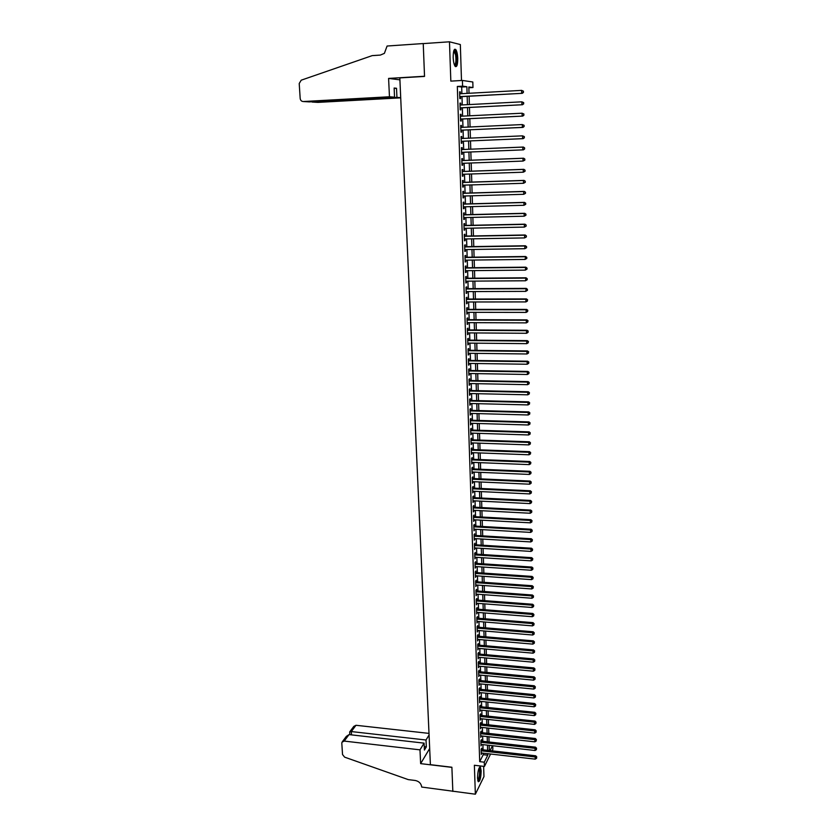 <?xml version="1.0" encoding="UTF-8"?>
<svg xmlns="http://www.w3.org/2000/svg" width="836" height="836" viewBox="0 0 836 836"><rect width="100%" height="100%" fill="white"/><g stroke="black" fill="none" stroke-linecap="round" stroke-linejoin="round"><path stroke-width="1.25" d="M481.17 770.823L480.449 767.249C478.756 767.249 477.784 770.886 477.534 778.149L478.244 781.702C479.948 781.67 480.919 778.044 481.17 770.823M457.741 58.436C457.543 54.162 456.884 51.205 455.798 49.564C454.094 48.383 453.227 51.017 453.185 57.475C453.405 61.759 454.052 64.696 455.139 66.305C456.843 67.486 457.71 64.853 457.741 58.436M492.749 745.743L492.853 749.422L492.153 750.853M452.84 791.42L451.889 767.364L420.633 763.634L419.985 749.85L344.213 741.083L342.008 742.19L341.809 743.267L342.53 754.532L344.631 757.155L408.261 779.612L415.283 780.49C419.035 781.305 421.187 783.489 421.72 787.063L475.36 794.2L483.96 776.592L483.626 766.361M461.493 80.507L460.333 44.548L449.475 41.8L450.834 81.123L462.412 80.444L472.81 81.991L472.977 87.529L468.839 86.975L469.038 93.277M468.871 87.759L472.977 87.529M452.84 791.378L451.889 767.239L430.394 764.679L399.827 77.905L424.531 76.421L423.235 43.608L449.475 41.8M481.766 749.673L481.714 748.189L481.128 749.328L481.296 754.438L481.87 753.027M481.484 741.145L481.442 739.651L480.846 740.78L481.013 745.911L481.599 744.489M481.212 732.587L481.16 731.092L480.564 732.2L480.731 737.352L481.317 735.92M480.93 723.997L480.878 722.492L480.282 723.589L480.449 728.762L481.034 727.32M480.648 715.365L480.595 713.86L480 714.947L480.167 720.141L480.752 718.688M480.366 706.713L480.313 705.187L479.718 706.263L479.885 711.478L480.47 710.025M480.083 698.018L480.031 696.492L479.436 697.548L479.603 702.783L480.188 701.32M479.791 689.282L479.749 687.756L479.143 688.801L479.321 694.058L479.906 692.584M479.509 680.525L479.456 678.989L478.861 680.013L479.028 685.29L479.613 683.817M479.227 671.726L479.174 670.179L478.568 671.193L478.746 676.491L479.331 675.007M478.934 662.885L478.882 661.339L478.276 662.342L478.453 667.661L479.038 666.167M478.652 654.024L478.6 652.467L477.993 653.449L478.161 658.789L478.756 657.295M478.359 645.12L478.307 643.553L477.701 644.525L477.868 649.885L478.464 648.381M478.067 636.175L478.014 634.608L477.408 635.569L477.575 640.951L478.171 639.435M477.774 627.199L477.722 625.631L477.105 626.572L477.283 631.974L477.878 630.448M477.481 618.191L477.429 616.613L476.813 617.532L476.99 622.966L477.586 621.43M477.189 609.141L477.137 607.553L476.52 608.472L476.698 613.917L477.293 612.38M476.886 600.06L476.833 598.461L476.217 599.36L476.395 604.825L476.99 603.289M476.593 590.937L476.541 589.338L475.924 590.216L476.102 595.713L476.698 594.156M476.29 581.783L476.238 580.174L475.621 581.041L475.799 586.548L476.395 584.991M475.997 572.587L475.945 570.967L475.318 571.824L475.496 577.352L476.102 575.785M475.694 563.349L475.642 561.729L475.015 562.565L475.193 568.125L475.799 566.547M475.391 554.08L475.339 552.45L474.712 553.275L474.89 558.856L475.496 557.267M475.088 544.769L475.036 543.139L474.409 543.943L474.587 549.545L475.193 547.956M474.785 535.427L474.733 533.786L474.096 534.57L474.284 540.192L474.89 538.593M474.482 526.043L474.42 524.391L473.793 525.165L473.981 530.808L474.576 529.198M474.169 516.617L474.116 514.966L473.479 515.718L473.667 521.392L474.273 519.773M473.866 507.159L473.803 505.498L473.176 506.229L473.354 511.925L473.96 510.305M473.552 497.66L473.5 495.988L472.862 496.709L473.051 502.426L473.657 500.795M473.239 488.12L473.186 486.447L472.549 487.137L472.737 492.885L473.343 491.244M472.925 478.537L472.873 476.854L472.235 477.534L472.424 483.302L473.03 481.651M472.612 468.912L472.559 467.23L471.912 467.888L472.11 473.688L472.716 472.026M472.298 459.257L472.246 457.564L471.598 458.212L471.786 464.022L472.403 462.36M471.985 449.559L471.932 447.856L471.285 448.483L471.473 454.324L472.089 452.652M471.671 439.82L471.608 438.106L470.961 438.722L471.149 444.585L471.765 442.902M471.347 430.038L471.295 428.325L470.637 428.91L470.835 434.804L471.452 433.111M471.034 420.215L470.971 418.491L470.323 419.066L470.511 424.981L471.128 423.277M470.71 410.351L470.647 408.616L469.999 409.18L470.187 415.116L470.804 413.402M470.386 400.444L470.323 398.709L469.665 399.242L469.863 405.209L470.48 403.485M470.062 390.496L469.999 388.75L469.341 389.273L469.539 395.261L470.156 393.526M469.738 380.505L469.675 378.76L469.017 379.251L469.215 385.271L469.832 383.536M469.404 370.473L469.351 368.718L468.682 369.198L468.881 375.239L469.508 373.493M469.08 360.4L469.027 358.634L468.359 359.093L468.557 365.165L469.174 363.409M468.756 350.284L468.693 348.518L468.024 348.957L468.223 355.049L468.85 353.283M468.421 340.127L468.359 338.35L467.69 338.768L467.888 344.881L468.515 343.105M468.087 329.927L468.024 328.13L467.355 328.538L467.554 334.682L468.181 332.895M467.752 319.676L467.69 317.879L467.021 318.265L467.219 324.431L467.846 322.633M467.418 309.383L467.355 307.585L466.687 307.941L466.885 314.137L467.512 312.33M467.084 299.048L467.021 297.24L466.342 297.574L466.551 303.802L467.178 301.984M466.739 288.671L466.687 286.852L466.007 287.166L466.206 293.426L466.885 293.091L466.843 291.597M466.404 278.242L466.342 276.413L465.662 276.716L465.861 282.996L466.551 282.683L466.498 281.157M466.06 267.781L466.007 265.942L465.318 266.214L465.527 272.526L466.206 272.233L466.154 270.676M465.715 257.258L465.662 255.419L464.973 255.67L465.182 262.002L465.861 261.741L465.809 260.153M465.38 246.704L465.318 244.844L464.628 245.084L464.837 251.448L465.527 251.197L465.474 249.577M465.025 236.097L464.973 234.237L464.273 234.446L464.482 240.831L465.182 240.611L465.119 238.96M464.68 225.438L464.617 223.567L463.928 223.766L464.137 230.182L464.826 229.973L464.774 228.291M464.335 214.737L464.273 212.866L463.572 213.034L463.792 219.481L464.482 219.293L464.429 217.579M463.98 203.994L463.917 202.103L463.228 202.26L463.437 208.728L464.137 208.561L464.074 206.826M463.635 193.2L463.572 191.308L462.872 191.434L463.081 197.933L463.781 197.787L463.729 196.021M463.28 182.352L463.217 180.451L462.517 180.555L462.726 187.086L463.426 186.971L463.374 185.164M462.925 171.464L462.862 169.551L462.151 169.635L462.371 176.197L463.071 176.103L463.019 174.264M462.569 160.533L462.507 158.61L461.796 158.673L462.015 165.256L462.716 165.183L462.663 163.313M462.214 149.539L462.151 147.617L461.441 147.648L461.65 154.263L462.36 154.221L462.298 152.309M461.848 138.494L461.785 136.571L461.075 136.581L461.294 143.228L462.005 143.207L461.942 141.274M461.482 127.385L461.43 125.473L460.709 125.463L460.929 132.14L461.639 132.14L461.576 130.197M461.127 116.225L461.064 114.333L460.343 114.302L460.563 121.001L461.284 121.021L461.221 119.078M460.761 105.012L460.699 103.141L459.978 103.079L460.197 109.819L460.918 109.861L460.855 107.907M461.89 93.674L461.681 87.017L457.323 86.453L479.707 761.648L483.229 754.689L483.177 753.173M483.072 749.819L482.905 744.636M482.8 741.292L482.633 736.067M482.518 732.733L482.351 727.466M482.247 724.133L482.069 718.835M481.964 715.511L481.797 710.161M481.682 706.848L481.515 701.456M481.4 698.144L481.233 692.72M481.128 689.418L480.951 683.942M480.836 680.65L480.658 675.133M480.554 671.851L480.376 666.292M480.272 663.011L480.094 657.409M479.989 654.139L479.801 648.496M479.697 645.235L479.509 639.55M479.404 636.29L479.227 630.563M479.122 627.313L478.934 621.545M478.829 618.295L478.641 612.485M478.537 609.245L478.349 603.393M478.244 600.164L478.056 594.26M477.952 591.031L477.753 585.085M477.649 581.877L477.46 575.879M477.356 572.681L477.157 566.641M477.053 563.443L476.865 557.351M476.76 554.163L476.562 548.04M476.457 544.853L476.259 538.677M476.154 535.51L475.956 529.282M475.851 526.116L475.653 519.846M475.548 516.69L475.339 510.378M475.245 507.233L475.036 500.858M474.932 497.723L474.723 491.307M474.629 488.182L474.42 481.714M474.315 478.6L474.106 472.089M474.012 468.975L473.793 462.412M473.698 459.309L473.479 452.704M473.385 449.611L473.166 442.944M473.071 439.861L472.852 433.152M472.748 430.08L472.528 423.319M472.434 420.257L472.215 413.444M472.121 410.392L471.891 403.527M471.797 400.475L471.577 393.557M471.473 390.527L471.253 383.557M471.149 380.537L470.929 373.514M470.825 370.505L470.595 363.43M470.501 360.42L470.271 353.294M470.177 350.305L469.947 343.126M469.842 340.137L469.613 332.906M469.518 329.938L469.278 322.644M469.184 319.686L468.954 312.34M468.85 309.383L468.62 301.984M468.526 299.048L468.285 291.586M468.181 288.66L467.941 281.147M467.846 278.231L467.606 270.665M467.512 267.76L467.261 260.132M467.167 257.248L466.927 249.556M466.833 246.683L466.582 238.939M466.488 236.065L466.237 228.27M466.143 225.406L465.892 217.548M465.798 214.706L465.547 206.785M465.453 203.953L465.192 195.979M465.098 193.158L464.847 185.111M464.753 182.311L464.492 174.212M464.398 171.411L464.137 163.25M464.043 160.47L463.781 152.246M463.687 149.477L463.426 141.211M463.332 138.431L463.071 130.134M462.977 127.312L462.705 119.005M462.611 116.152L462.35 107.823M462.256 104.939L461.984 96.6M460.396 93.747L460.333 91.897L459.612 91.814L459.831 98.585L460.552 98.648L460.49 96.683M490.586 754.02L484.42 766.455L474.367 765.264L475.36 794.2M484.42 766.455L484.284 762.181L487.764 755.211L487.722 753.696M479.707 761.648L484.284 762.181M457.323 86.453L462.59 86.16L462.412 80.444M490.063 750.613L492.498 745.712M469.132 96.213L469.383 104.563M469.477 107.457L469.727 115.796M469.822 118.66L470.072 126.978M470.166 129.81L470.417 138.118M470.511 140.908L470.762 149.195M470.846 151.964L471.107 160.209M471.19 162.989L471.441 171.171M471.525 173.972L471.776 182.081M471.859 184.892L472.11 192.949M472.204 195.77L472.445 203.765M472.539 206.607L472.779 214.538M472.862 217.391L473.113 225.26M473.197 228.124L473.437 235.94M473.531 238.814L473.772 246.568M473.855 249.452L474.096 257.154M474.179 260.048L474.42 267.687M474.514 270.603L474.743 278.189M474.838 281.105L475.067 288.629M475.151 291.565L475.391 299.037M475.475 301.974L475.705 309.393M475.799 312.35L476.029 319.707M476.112 322.665L476.342 329.969M476.436 332.947L476.656 340.2M476.75 343.188L476.969 350.378M477.063 353.377L477.283 360.515M477.377 363.524L477.596 370.609M477.69 373.629L477.91 380.662M477.993 383.693L478.213 390.673M478.307 393.714L478.526 400.643M478.62 403.694L478.829 410.57M478.923 413.621L479.132 420.445M479.227 423.518L479.436 430.289M479.53 433.372L479.739 440.091M479.833 443.185L480.042 449.852M480.136 452.945L480.345 459.57M480.439 462.674L480.637 469.247M480.731 472.361L480.94 478.892M481.034 482.017L481.233 488.485M481.327 491.62L481.526 498.047M481.62 501.192L481.818 507.567M481.923 510.712L482.111 517.045M482.215 520.211L482.403 526.492M482.508 529.658L482.696 535.897M482.79 539.063L482.989 545.26M483.083 548.437L483.271 554.582M483.375 557.779L483.563 563.872M483.657 567.069L483.845 573.12M483.94 576.328L484.128 582.337M484.232 585.555L484.41 591.512M484.514 594.73L484.692 600.645M484.796 603.885L484.974 609.747M485.079 612.987L485.256 618.818M485.35 622.057L485.528 627.846M485.632 631.096L485.81 636.833M485.915 640.094L486.082 645.789M486.186 649.06L486.364 654.713M486.458 657.984L486.636 663.596M486.74 666.877L486.907 672.447M487.012 675.739L487.179 681.256M487.284 684.559L487.451 690.034M487.555 693.347L487.722 698.781M487.827 702.094L487.994 707.496M488.088 710.809L488.255 716.17M488.36 719.493L488.527 724.812M488.632 728.146L488.788 733.423M488.893 736.756L489.06 741.992M489.154 745.336L489.321 750.529M467.084 93.381L466.875 86.725L462.59 86.16M487.618 750.341L487.451 745.148M487.346 741.804L487.189 736.568M487.085 733.235L486.918 727.957M486.813 724.624L486.646 719.315M486.542 715.992L486.374 710.631M486.27 707.319L486.103 701.927M485.998 698.614L485.831 693.169M485.726 689.867L485.549 684.391M485.455 681.089L485.277 675.572M485.173 672.28L485.005 666.72M484.901 663.439L484.723 657.827M484.619 654.557L484.441 648.903M484.347 645.643L484.169 639.948M484.065 636.687L483.887 630.95M483.783 627.7L483.605 621.921M483.501 618.671L483.323 612.851M483.218 609.611L483.03 603.749M482.936 600.509L482.748 594.605M482.644 591.376L482.466 585.419M482.362 582.211L482.173 576.203M482.069 572.994L481.881 566.954M481.787 563.757L481.599 557.664M481.494 554.467L481.306 548.332M481.202 545.145L481.013 538.959M480.909 535.782L480.721 529.554M480.616 526.387L480.418 520.107M480.324 516.951L480.125 510.629M480.021 507.473L479.822 501.098M479.728 497.963L479.53 491.537M479.425 488.402L479.227 481.933M479.132 478.809L478.923 472.288M478.829 469.174L478.62 462.601M478.526 459.497L478.317 452.882M478.223 449.789L478.014 443.111M477.92 440.029L477.711 433.309M477.617 430.237L477.398 423.465M477.304 420.393L477.095 413.569M477.001 410.518L476.781 403.642M476.687 400.601L476.468 393.672M476.374 390.631L476.154 383.651M476.06 380.631L475.841 373.598M475.747 370.578L475.527 363.493M475.433 360.494L475.214 353.356M475.12 350.357L474.89 343.168M474.796 340.179L474.576 332.937M474.482 329.959L474.252 322.665M474.158 319.697L473.928 312.34M473.834 309.393L473.604 301.984M473.51 299.037L473.28 291.576M473.186 288.639L472.957 281.115M472.862 278.2L472.622 270.624M472.539 267.708L472.298 260.069M472.204 257.174L471.964 249.483M471.87 246.599L471.629 238.845M471.546 235.971L471.295 228.165M471.211 225.302L470.961 217.433M470.877 214.58L470.626 206.659M470.543 203.817L470.292 195.833M470.198 193.001L469.947 184.955M469.863 182.143L469.602 174.034M469.518 171.234L469.268 163.062M469.174 160.282L468.923 152.047M468.829 149.268L468.578 140.981M468.484 138.201L468.223 129.893M468.139 127.072L467.878 118.754M467.794 115.891L467.533 107.562M467.439 104.667L467.178 96.318M461.681 87.017L466.875 86.725M483.229 754.689L487.764 755.211M459.612 91.939L460.333 91.897M459.978 103.183L460.699 103.141M460.343 114.365L461.064 114.333M460.709 125.515L461.43 125.473M461.075 136.602L461.785 136.571M461.65 154.242L462.36 154.221M462.015 165.204L462.716 165.183M462.371 176.124L463.071 176.103M462.726 186.992L463.426 186.971M463.081 197.808L463.781 197.787M463.426 208.582L464.137 208.561M463.781 219.304L464.482 219.293M464.126 229.984L464.826 229.973M464.482 240.622L465.182 240.611M464.826 251.208L465.527 251.197M465.171 261.741L465.861 261.741M465.516 272.243L466.206 272.233M465.851 282.683L466.551 282.683M466.195 293.091L466.885 293.091M466.53 303.447L467.219 303.447M466.875 313.761L467.564 313.761M467.209 324.034L467.899 324.034M467.543 334.264L468.233 334.264M467.878 344.442L468.557 344.453M468.212 354.589L468.891 354.589M468.536 364.684L469.215 364.695M468.871 374.737L469.55 374.747M469.195 384.748L469.874 384.759M469.518 394.717L470.198 394.728M469.842 404.645L470.522 404.655M470.166 414.531L470.846 414.551M470.49 424.375L471.17 424.395M470.814 434.177L471.483 434.197M471.128 443.937L471.807 443.958M471.452 453.655L472.121 453.687M471.765 463.343L472.434 463.363M472.079 472.977L472.748 473.009M472.392 482.581L473.061 482.612M472.706 492.143L473.375 492.174M473.019 501.663L473.688 501.694M473.333 511.151L473.991 511.183M473.646 520.588L474.305 520.629M473.949 529.993L474.608 530.034M474.252 539.366L474.911 539.408M474.566 548.688L475.214 548.73M474.869 557.988L475.517 558.03M475.172 567.236L475.82 567.278M475.465 576.453L476.123 576.495M475.768 585.628L476.415 585.681M476.071 594.772L476.719 594.814M476.363 603.874L477.011 603.926M476.666 612.945L477.314 612.997M476.959 621.974L477.607 622.026M477.251 630.971L477.899 631.023M477.544 639.927L478.192 639.979M477.837 648.851L478.485 648.903M478.129 657.733L478.767 657.796M478.422 666.585L479.059 666.647M478.704 675.404L479.341 675.467M478.997 684.193L479.634 684.256M479.279 692.939L479.916 693.002M479.571 701.655L480.198 701.717M479.854 710.328L480.481 710.391M480.136 718.97L480.763 719.044M480.418 727.581L481.045 727.654M480.7 736.161L481.327 736.234M480.972 744.709L481.609 744.771M481.254 753.215L481.881 753.288M459.769 96.725L522.281 93.329L459.769 96.61M523.242 92.336L521.685 93.245L521.622 90.382L523.461 91.218L523.242 92.336L523.461 91.218M459.675 93.789L521.622 90.382L523.221 91.187M522.281 93.329L523.482 92.368M453.896 50.494L454.282 50.348C455.066 50.473 455.724 51.884 456.226 54.57C456.989 61.467 456.477 65.124 454.669 65.542M454.481 65.114C455.913 63.944 456.289 60.526 455.589 54.852L453.749 50.954M455.453 66.629C456.947 64.477 457.282 60.286 456.456 54.058L454.565 49.314M479.143 767.95L479.906 768.848C480.449 774.951 479.76 778.943 477.858 780.803M477.743 780.291C479.362 777.793 479.906 774.094 479.362 769.204L478.934 768.409M478.234 781.691C480.157 778.264 480.773 773.708 480.094 768.023L479.697 767.166M389.461 96.767L303.29 101.532L309.32 101.887L394.55 97.185L389.461 96.767L388.594 78.417L424.531 76.254L423.235 43.545L387.089 46.032L384.382 53.368L380.349 55.082L372.229 55.615L301.221 80.183L299.215 83.516L300.176 98.429C300.479 100.393 301.514 101.428 303.29 101.532M399.911 79.848L388.594 78.417M400.705 97.687L396.933 97.384L396.525 88.282L394.132 88.031L394.55 97.185M396.933 97.384L312.131 102.044L317.952 102.389L400.716 97.843M396.525 88.282L394.153 88.417M310.971 101.793L312.11 101.731M429.004 733.391L355.99 725.282L351.308 731.563L351.507 734.875M419.985 749.85L424.092 743.141L424.416 750.059L426.329 746.893L426.015 740.006L351.308 731.563L349.657 731.96L349.824 734.687M426.015 740.006L429.077 735.011M420.633 763.634L429.673 748.513M424.092 743.141L349.04 734.604L344.213 741.083M349.845 731.709L353.837 726.369L355.99 725.282M426.329 746.893L424.26 746.663M342.446 741.595L346.334 736.401L349.04 734.604M460.134 107.938L522.51 104.73L460.134 107.854M523.472 103.768L521.915 104.678L521.852 101.825L523.691 102.65L523.472 103.768L523.691 102.65M460.04 105.054L521.852 101.825L523.451 102.629M522.51 104.73L523.712 103.789M460.5 119.109L522.74 116.089L460.5 119.046M523.702 115.149L522.145 116.058L522.092 113.215L523.921 114.03L523.702 115.149L523.921 114.03M460.406 116.256L522.092 113.215L523.681 114.009M522.74 116.089L523.942 115.159M523.932 126.476L522.375 127.385L460.866 130.197L522.97 127.396L522.375 127.385L522.322 124.564L524.141 125.348L523.932 126.476L524.141 125.348M460.772 127.417L522.322 124.564L523.911 125.348M522.97 127.396L524.162 126.476M524.151 137.752L522.605 138.661L461.232 141.294L523.2 138.651L522.605 138.661L522.552 135.85L524.371 136.623L524.151 137.752L524.371 136.623M461.138 138.525L522.552 135.85L524.13 136.634M523.2 138.651L524.391 137.752M524.611 148.965L524.59 147.847L524.611 148.965L523.43 149.853L461.587 152.34M524.381 148.986L522.834 149.895L522.782 147.094L523.367 147.052L461.503 149.571L522.782 147.094L524.36 147.867M524.59 147.847L523.367 147.052M524.841 160.136L524.82 159.018L524.841 160.136L523.064 161.066L461.953 163.333M524.6 160.157L523.064 161.066L523.002 158.276L523.597 158.223L461.859 160.554M461.859 160.596L523.002 158.276L524.58 159.049M524.82 159.018L523.597 158.223M525.06 171.255L525.039 170.147L525.06 171.255L523.294 172.195L462.308 174.285M524.83 171.286L523.294 172.195L523.231 169.415L523.817 169.332L462.214 171.495M462.214 171.547L523.231 169.415L524.809 170.178M525.039 170.147L523.817 169.332M525.28 182.321L525.259 181.213L525.28 182.321L523.514 183.272L462.663 185.184M525.05 182.363L523.514 183.272L523.461 180.503L524.047 180.398L462.569 182.384M462.58 182.467L523.461 180.503L525.029 181.255M525.259 181.213L524.047 180.398M525.499 193.335L525.478 192.238L525.499 193.335L523.744 194.297L463.019 196.042M525.269 193.398L523.744 194.297L523.681 191.548L524.266 191.413L462.925 193.22M462.935 193.325L523.681 191.548L525.248 192.29M525.478 192.238L524.266 191.413M525.719 204.308L525.698 203.211L525.719 204.308L523.963 205.28L463.374 206.837M525.489 204.371L523.963 205.28L523.911 202.531L524.485 202.385L463.28 204.015M463.28 204.141L523.911 202.531L525.468 203.273M525.698 203.211L524.485 202.385M525.938 215.228L525.917 214.141L525.938 215.228L524.182 216.2L463.729 217.6M525.708 215.301L524.182 216.2L524.13 213.473L524.715 213.305L463.635 214.758M463.635 214.915L524.13 213.473L525.687 214.215M525.917 214.141L524.715 213.305M526.157 226.096L526.137 225.02L526.157 226.096L524.412 227.089L464.074 228.312M525.928 226.18L524.412 227.089L524.35 224.372L524.935 224.173L463.98 225.459M463.99 225.636L524.35 224.372L525.907 225.093M526.137 225.02L524.935 224.173M526.377 236.922L526.356 235.846L526.377 236.922L524.632 237.915L464.429 238.971M526.147 237.016L524.632 237.915L524.569 235.209L525.154 234.989L464.335 236.107M464.335 236.316L524.569 235.209L526.126 235.93M526.356 235.846L525.154 234.989M526.596 247.696L526.565 246.63L526.596 247.696L524.851 248.7L464.774 249.588M526.366 247.801L524.851 248.7L524.789 246.014L525.363 245.763L464.68 246.714M464.691 246.944L524.789 246.014L526.346 246.724M526.565 246.63L525.363 245.763M526.805 258.428L526.784 257.363L526.805 258.428L525.071 259.432L465.119 260.163M526.575 258.533L525.071 259.432L525.583 256.495L465.025 257.269M465.035 257.519L525.008 256.756L526.555 257.467M526.784 257.363L525.583 256.495M527.025 269.108L526.993 268.042L527.025 269.108L525.29 270.122L465.464 270.686M526.795 269.223L525.29 270.122L525.802 267.175L465.37 267.781M465.38 268.063L525.227 267.457L526.774 268.157M526.993 268.042L525.802 267.175M527.234 279.746L527.213 278.681L527.234 279.746L525.499 280.771L465.809 281.168M527.004 279.872L525.499 280.771L526.022 277.803L465.715 278.252M465.725 278.545L525.447 278.116L526.983 278.806M527.213 278.681L526.022 277.803M527.443 290.332L527.422 289.277L527.443 290.332L525.719 291.367L466.143 291.597M527.223 290.468L525.719 291.367L526.231 288.389L466.049 288.671M466.06 288.995L525.666 288.723L527.192 289.402M527.422 289.277L526.231 288.389M466.404 299.392L525.875 299.278L525.928 301.911L466.488 301.984M466.394 299.048L526.45 298.933L525.875 299.278L527.411 299.957L527.432 301.012L527.411 299.957M527.631 299.821L526.45 298.933M525.928 301.911L527.432 301.012M466.739 309.748L526.095 309.79L526.147 312.413L466.822 312.33M466.728 309.383L526.659 309.425L526.095 309.79L527.62 310.469L527.641 311.514L527.62 310.469M527.84 310.323L526.659 309.425M526.147 312.413L527.641 311.514M467.084 320.063L526.304 320.261L526.356 322.874L467.167 322.633M467.063 319.676L526.868 319.875L526.304 320.261L527.829 320.93L527.85 321.975L527.829 320.93M528.049 320.773L526.868 319.875M526.356 322.874L527.85 321.975M467.418 330.325L526.523 330.69L526.575 333.282L467.502 332.885M467.397 329.917L527.077 330.272L526.523 330.69L528.038 331.349L528.059 332.394L528.038 331.349M528.258 331.181L527.077 330.272M526.575 333.282L528.059 332.394M467.752 340.555L526.732 341.067L526.784 343.648L467.836 343.105M467.732 340.127L527.286 340.628L526.732 341.067L528.247 341.725L528.268 342.76L528.247 341.725M528.467 341.548L527.286 340.628M526.784 343.648L528.268 342.76M468.087 350.733L526.941 351.392L526.993 353.973L468.17 353.273M468.066 350.284L527.495 350.942L526.941 351.392L528.457 352.05L528.477 353.074L528.457 352.05M528.676 351.862L527.495 350.942M526.993 353.973L528.477 353.074M468.411 360.87L527.15 361.685L527.202 364.245L468.494 363.399M468.4 360.4L527.704 361.215L527.15 361.685L528.655 362.333L528.676 363.357L528.655 362.333M528.885 362.145L527.704 361.215M527.202 364.245L528.676 363.357M468.745 370.965L527.359 371.926L527.411 374.486L468.829 373.483M468.724 370.463L527.913 371.435L527.359 371.926L528.864 372.574L528.885 373.587L528.864 372.574M529.083 372.375L527.913 371.435M527.411 374.486L528.885 373.587M469.069 381.007L527.568 382.125L527.62 384.675L469.153 383.515M469.059 380.495L528.122 381.613L527.568 382.125L529.073 382.763L529.094 383.776L529.073 382.763M529.293 382.554L528.122 381.613M527.62 384.675L529.094 383.776M469.404 391.018L527.777 392.283L527.829 394.811L469.487 393.516M469.383 390.485L528.321 391.75L527.777 392.283L529.272 392.91L529.293 393.923L529.272 392.91M529.491 392.701L528.321 391.75M527.829 394.811L529.293 393.923M469.727 400.987L527.976 402.398L528.028 404.917L469.811 403.474M469.707 400.434L528.53 401.844L527.976 402.398L529.481 403.015L529.491 404.028L529.481 403.015M529.69 402.795L528.53 401.844M528.028 404.917L529.491 404.028M470.051 410.904L528.185 412.461L528.237 414.98L470.135 413.381M470.031 410.33L528.728 411.897L528.185 412.461L529.679 413.089L529.7 414.092L529.679 413.089M529.899 412.859L528.728 411.897M528.237 414.98L529.7 414.092M470.375 420.79L528.383 422.493L528.436 424.991L470.459 423.256M470.354 420.195L528.937 421.908L528.383 422.493L529.878 423.1L529.899 424.103L529.878 423.1M530.097 422.87L528.937 421.908M528.436 424.991L529.899 424.103M470.699 430.634L528.592 432.473L528.645 434.96L470.772 433.09M470.678 430.017L529.136 431.867L528.592 432.473L530.076 433.079L530.097 434.083L530.076 433.079M530.296 432.839L529.136 431.867M528.645 434.96L530.097 434.083M471.013 440.426L528.791 442.422L528.843 444.898L471.096 442.871M470.992 439.799L529.334 441.795L528.791 442.422L530.275 443.017L530.296 444.01L530.275 443.017M530.494 442.766L529.334 441.795M528.843 444.898L530.296 444.01M471.337 450.186L529 452.318L529.042 454.784L471.42 452.621M471.316 449.528L529.533 451.67L529 452.318L530.473 452.913L530.494 453.896L530.473 452.913M530.693 452.652L529.533 451.67M529.042 454.784L530.494 453.896M471.65 459.904L529.198 462.172L529.251 464.628L471.734 462.329M471.629 459.236L529.742 461.514L529.198 462.172L530.672 462.768L530.693 463.75L530.672 462.768M530.891 462.496L529.742 461.514M529.251 464.628L530.693 463.75M471.974 469.581L529.397 471.985L529.449 474.44L472.047 471.995M471.953 468.891L529.94 471.305L529.397 471.985L530.87 472.57L530.891 473.552L530.87 472.57M531.09 472.298L529.94 471.305M529.449 474.44L530.891 473.552M472.288 479.216L529.596 481.766L529.648 484.201L472.361 481.62M472.267 478.505L530.129 481.066L529.596 481.766L531.069 482.341L531.09 483.312L531.069 482.341M531.278 482.058L530.129 481.066M529.648 484.201L531.09 483.312M472.601 488.82L529.794 491.495L529.846 493.919L472.674 491.213M472.58 488.088L530.327 490.784L529.794 491.495L531.257 492.07L531.278 493.041L531.257 492.07M531.477 491.777L530.327 490.784M529.846 493.919L531.278 493.041M472.915 498.371L529.993 501.192L530.045 503.606L472.988 500.754M472.894 497.619L530.526 500.45L529.993 501.192L531.456 501.757L531.477 502.718L531.456 501.757M531.665 501.464L530.526 500.45M530.045 503.606L531.477 502.718M473.228 507.891L530.191 510.838L530.233 513.252L473.301 510.263M473.197 507.128L530.724 510.085L530.191 510.838L531.654 511.402L531.665 512.363L531.654 511.402M531.863 511.099L530.724 510.085M530.233 513.252L531.665 512.363M473.531 517.369L530.379 520.452L530.432 522.845L473.615 519.731M473.51 516.585L530.912 519.678L530.379 520.452L531.842 521.006L531.863 521.967L531.842 521.006M532.051 520.703L530.912 519.678M530.432 522.845L531.863 521.967M473.845 526.816L530.578 530.024L530.63 532.407L473.918 529.167M473.813 526.001L531.111 529.24L530.578 530.024L532.03 530.578L532.051 531.529L532.03 530.578M532.239 530.264L531.111 529.24M530.63 532.407L532.051 531.529M474.148 536.21L530.776 539.554L530.818 541.937L474.231 538.562M474.127 535.385L531.299 538.75L530.776 539.554L532.229 540.098L532.239 541.049L532.229 540.098M532.438 539.784L531.299 538.75M530.818 541.937L532.239 541.049M474.461 545.574L530.965 549.043L531.017 551.415L474.534 547.914M474.43 544.738L531.497 548.228L530.965 549.043L532.417 549.586L532.438 550.537L532.417 549.586M532.626 549.262L531.497 548.228M531.017 551.415L532.438 550.537M474.764 554.905L531.163 558.5L531.205 560.862L474.838 557.225M474.733 554.038L531.686 557.664L531.163 558.5L532.605 559.033L532.626 559.984L532.605 559.033M532.814 558.699L531.686 557.664M531.205 560.862L532.626 559.984M475.067 564.185L531.351 567.916L531.403 570.256L475.141 566.505M475.036 563.307L531.874 567.059L531.351 567.916L532.793 568.449L532.814 569.379L532.793 568.449M533.002 568.104L531.874 567.059M531.403 570.256L532.814 569.379M475.37 573.433L531.539 577.289L531.591 579.63L475.444 575.743M475.339 572.535L532.062 576.422L531.539 577.289L532.981 577.812L533.002 578.752L532.981 577.812M533.19 577.467L532.062 576.422M531.591 579.63L533.002 578.752M475.674 582.65L531.727 586.621L531.78 588.952L475.747 584.939M475.642 581.731L532.25 585.733L531.727 586.621L533.169 587.144L533.19 588.074L533.169 587.144M533.378 586.788L532.25 585.733M531.78 588.952L533.19 588.074M475.977 591.825L531.926 595.922L531.968 598.242L476.05 594.103M475.945 590.885L532.438 595.023L531.926 595.922L533.358 596.434L533.368 597.364L533.358 596.434M533.556 596.078L532.438 595.023M531.968 598.242L533.368 597.364M476.269 600.959L532.114 605.18L532.156 607.49L476.342 603.237M476.238 600.008L532.626 604.261L532.114 605.18L533.535 605.692L533.556 606.612L533.535 605.692M533.744 605.327L532.626 604.261M532.156 607.49L533.556 606.612M476.572 610.061L532.302 614.408L532.344 616.707L476.645 612.328M476.541 609.089L532.814 613.467L532.302 614.408L533.723 614.909L533.744 615.829L533.723 614.909M533.932 614.533L532.814 613.467M532.344 616.707L533.744 615.829M476.865 619.121L532.48 623.583L532.532 625.882L476.938 621.378M476.833 618.138L533.002 622.632L532.48 623.583L533.911 624.095L533.932 625.004L533.911 624.095M534.11 623.708L533.002 622.632M532.532 625.882L533.932 625.004M477.157 628.149L532.668 632.737L532.72 635.015L477.231 630.396M477.126 627.146L533.18 631.765L532.668 632.737L534.089 633.228L534.11 634.148L534.089 633.228M534.298 632.842L533.18 631.765M532.72 635.015L534.11 634.148M477.45 637.136L532.856 641.839L532.898 644.117L477.534 639.383M477.419 636.123L533.368 640.857L532.856 641.839L534.277 642.341L534.298 643.25L534.277 642.341M534.476 641.943L533.368 640.857M532.898 644.117L534.298 643.25M477.753 646.092L533.044 650.92L533.086 653.177L477.826 648.328M477.711 645.058L533.556 649.917L533.044 650.92L534.455 651.401L534.476 652.31L534.455 651.401M534.664 651.004L533.556 649.917M533.086 653.177L534.476 652.31M478.035 655.016L533.222 659.949L533.274 662.206L478.108 657.232M478.004 653.961L533.734 658.935L533.222 659.949L534.643 660.44L534.653 661.339L534.643 660.44M534.841 660.032L533.734 658.935M533.274 662.206L534.653 661.339M478.328 663.899L533.41 668.957L533.452 671.193L478.401 666.114M478.296 662.833L533.922 667.922L533.41 668.957L534.821 669.427L534.831 670.326L534.821 669.427M535.019 669.019L533.922 667.922M533.452 671.193L534.831 670.326M478.62 672.74L533.587 677.912L533.64 680.149L478.694 674.955M478.589 671.663L534.1 676.867L533.587 677.912L534.998 678.393L535.019 679.281L534.998 678.393M535.197 677.975L534.1 676.867M533.64 680.149L535.019 679.281M478.913 681.559L533.776 686.837L533.817 689.073L478.976 683.754M478.871 680.462L534.277 685.781L533.776 686.837L535.176 687.307L535.197 688.206L535.176 687.307M535.374 686.889L534.277 685.781M533.817 689.073L535.197 688.206M479.195 690.337L533.953 695.73L533.995 697.945L479.268 692.521M479.164 689.219L534.455 694.664L533.953 695.73L535.353 696.2L535.374 697.088L535.353 696.2M535.552 695.771L534.455 694.664M533.995 697.945L535.374 697.088M479.477 699.074L534.131 704.591L534.183 706.796L479.55 701.258M479.446 697.955L534.632 703.504L534.131 704.591L535.531 705.051L535.552 705.929L535.531 705.051M535.73 704.612L534.632 703.504M534.183 706.796L535.552 705.929M479.77 707.789L534.319 713.411L534.361 715.606L479.843 709.963M479.728 706.639L534.821 712.303L534.319 713.411L535.709 713.86L535.73 714.738L535.709 713.86M535.907 713.422L534.821 712.303M534.361 715.606L535.73 714.738M480.052 716.462L534.497 722.189L534.538 724.384L480.125 718.626M480.01 715.302L534.998 721.071L534.497 722.189L535.886 722.649L535.907 723.516L535.886 722.649M536.085 722.199L534.998 721.071M534.538 724.384L535.907 723.516M480.334 725.105L534.674 730.946L534.716 733.12L480.407 727.257M480.292 723.924L535.165 729.807L534.674 730.946L536.064 731.385L536.075 732.263L536.064 731.385M536.263 730.936L535.165 729.807M534.716 733.12L536.075 732.263M480.616 733.705L534.852 739.661L534.894 741.835L480.69 735.858M480.575 732.524L535.343 738.512L534.852 739.661L536.231 740.1L536.252 740.968L536.231 740.1M536.43 739.641L535.343 738.512M534.894 741.835L536.252 740.968M480.899 742.284L535.03 748.335L535.071 750.498L480.961 744.416M480.857 741.083L535.521 747.175L535.03 748.335L536.409 748.774L536.43 749.641L536.409 748.774M536.607 748.314L535.521 747.175M535.071 750.498L536.43 749.641M481.181 750.822L535.197 756.988L535.249 759.14L481.243 752.954M481.139 749.599L535.698 755.807L535.197 756.988L536.587 757.416L536.597 758.283L536.587 757.416M536.775 756.946L535.698 755.807M535.249 759.14L536.597 758.283M453.781 50.944L454.282 50.348M453.645 51.372L454.387 51.33"/></g></svg>
